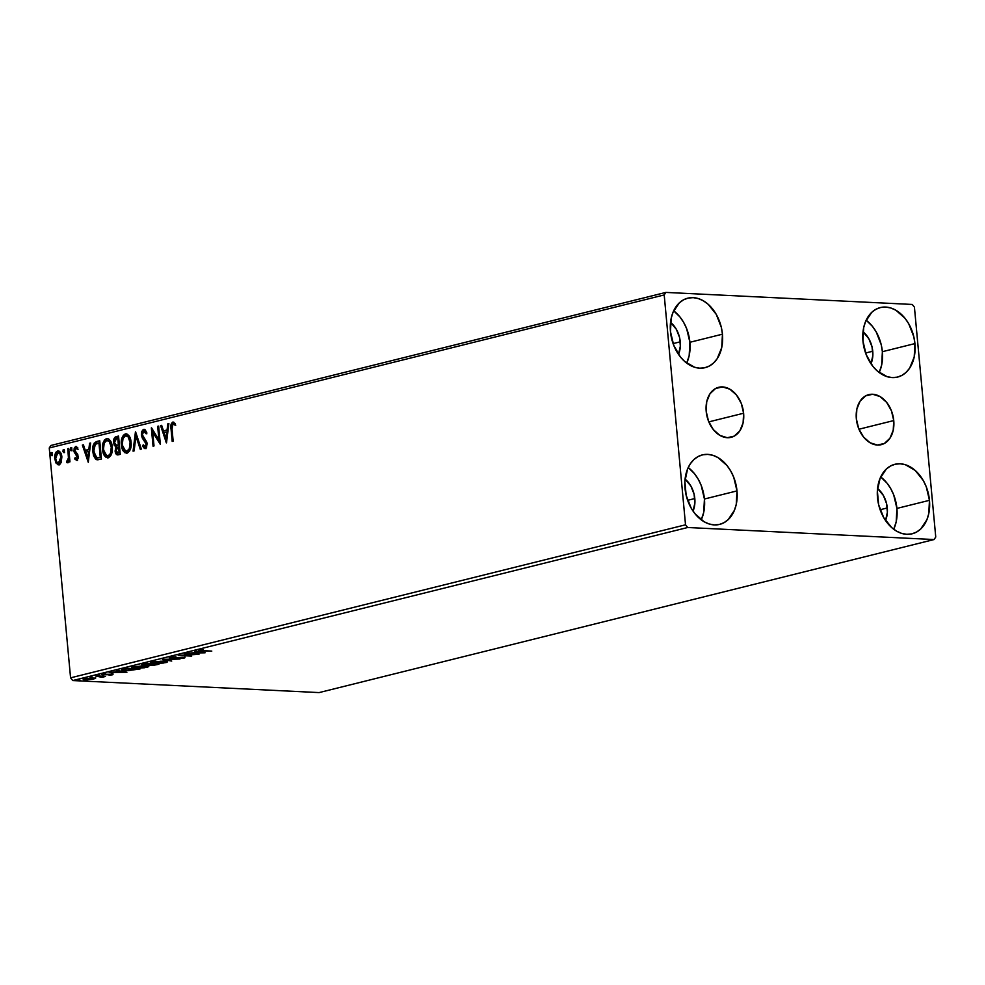 <?xml version="1.0" encoding="UTF-8"?>
<svg xmlns="http://www.w3.org/2000/svg" width="985" height="985" viewBox="0 0 985 985"><rect width="100%" height="100%" fill="white"/><g stroke="black" fill="none" stroke-linecap="round" stroke-linejoin="round"><path stroke-width="1.48" d="M893.752 420.57L858.945 429.226L893.752 420.57L893.223 430.211L889.935 438.251L884.382 443.459L877.401 445.048L870.063 442.757L863.476 436.958L858.661 428.524L856.334 418.736A25.782 18.346 -104 0 1 868.819 394.628A25.782 18.346 -104 0 1 893.752 420.57A25.782 18.346 -104 0 1 881.267 444.666A25.782 18.346 -104 0 1 856.334 418.736L856.851 409.095L860.151 401.055L865.704 395.847L872.685 394.259L880.024 396.549L886.611 402.348L891.425 410.782L893.752 420.57M743.613 413.232L708.806 421.888L743.613 413.232L743.096 422.873L739.797 430.913L734.244 436.121L727.262 437.709L719.924 435.419L713.337 429.62L708.523 421.186L706.196 411.398A25.782 18.346 -104 0 1 718.681 387.29A25.782 18.346 -104 0 1 743.613 413.232A25.782 18.346 -104 0 1 731.129 437.328A25.782 18.346 -104 0 1 706.196 411.398L706.713 401.757L710.013 393.717L715.566 388.509L722.547 386.92L729.885 389.21L736.472 395.01L741.286 403.444L743.613 413.232M704.435 499.013A35.805 25.475 76 0 0 688.22 467.543L694.511 473.711L698.23 479.215L701.197 485.42L704.435 499.013L736.989 490.912L704.435 499.013L703.709 512.409L701.234 519.846A35.805 25.475 76 0 0 704.435 499.013M685.018 488.375A35.805 25.475 -104 0 1 702.354 454.898A35.805 25.475 -104 0 1 736.989 490.912L736.263 504.308L734.428 510.292L728.161 519.674L723.963 522.715L719.284 524.476L714.273 524.906L709.138 523.983L704.078 521.742L694.942 513.678L691.211 508.174L686.151 495.283L684.883 481.517L687.579 468.995L690.313 463.812L693.846 459.613L698.033 456.572L702.724 454.811L707.735 454.38L712.857 455.304L717.917 457.545L727.065 465.61L730.784 471.113L733.751 477.319L736.989 490.912A35.805 25.475 -104 0 1 719.653 524.389A35.805 25.475 -104 0 1 685.018 488.375M882.375 351.694A35.805 25.475 76 0 0 866.16 320.223L872.451 326.38L876.182 331.883L881.243 344.787L882.375 351.694L914.93 343.593L882.375 351.694L881.649 365.09L879.174 372.527A35.805 25.475 76 0 0 882.375 351.694M862.958 341.056A35.805 25.475 -104 0 1 880.294 307.579A35.805 25.475 -104 0 1 914.93 343.593L914.203 356.989L909.635 368.156L906.101 372.342L901.915 375.383L897.224 377.156L892.213 377.587L887.079 376.664L877.229 370.939L872.882 366.358L866.184 354.637L862.958 341.056L863.685 327.648L865.519 321.676L871.787 312.294L875.973 309.253L880.664 307.48L885.675 307.061L890.809 307.985L895.87 310.226L905.006 318.278L908.736 323.782L913.797 336.685L914.93 343.593A35.805 25.475 -104 0 1 897.594 377.07A35.805 25.475 -104 0 1 862.958 341.056M896.916 508.42A35.805 25.475 76 0 0 880.701 476.949L886.992 483.118L890.723 488.622L893.678 494.827L896.916 508.42L929.471 500.318L896.916 508.42L896.19 521.828L893.715 529.253A35.805 25.475 76 0 0 896.916 508.42M877.5 497.782A35.805 25.475 -104 0 1 894.836 464.304A35.805 25.475 -104 0 1 929.471 500.318L928.744 513.714L926.91 519.698L920.643 529.08L916.456 532.122L911.765 533.882L906.754 534.313L901.62 533.39L896.559 531.149L891.77 527.664L883.693 517.593L878.632 504.689L877.364 490.924L880.061 478.402L886.328 469.02L890.514 465.991L895.205 464.218L900.216 463.787L905.35 464.711L915.2 470.436L923.277 480.52L926.245 486.725L929.471 500.318A35.805 25.475 -104 0 1 912.135 533.796A35.805 25.475 -104 0 1 877.5 497.782M689.894 342.287A35.805 25.475 76 0 0 673.678 310.817L679.97 316.973L683.688 322.477L686.656 328.694L689.894 342.287L722.448 334.186L689.894 342.287L689.168 355.683L686.693 363.12A35.805 25.475 76 0 0 689.894 342.287M670.477 331.637A35.805 25.475 -104 0 1 687.813 298.159A35.805 25.475 -104 0 1 722.448 334.186L721.722 347.582L717.154 358.749L713.62 362.936L709.434 365.977L704.743 367.75L699.732 368.181L694.597 367.257L684.747 361.532L680.401 356.952L673.703 345.23L670.477 331.637L671.204 318.241L673.038 312.27L679.305 302.887L683.491 299.846L688.183 298.073L693.194 297.642L698.328 298.578L703.388 300.819L708.178 304.291L716.255 314.375L721.316 327.279L722.448 334.186A35.805 25.475 -104 0 1 705.112 367.664A35.805 25.475 -104 0 1 670.477 331.637M670.539 322.366A22.544 16.043 -104 0 1 680.266 341.82L673.1 343.593L680.266 341.82A22.544 16.043 -104 0 1 678.505 354.378L680.352 346.129L679.551 337.461L676.363 329.347L670.539 322.366M108.399 456.03L108.904 455.969C111.453 454.294 112.499 451.364 112.056 447.19L111.256 453.457L109.778 455.526L108.128 455.932C105.383 455.624 103.844 453.371 103.499 449.172C103.043 444.974 104.114 442.068 106.688 440.455L107.722 440.443M877.561 488.511A22.544 16.043 -104 0 1 887.288 507.952L880.122 509.737L887.288 507.952A22.544 16.043 -104 0 1 885.527 520.511L887.374 512.274L886.574 503.606L883.385 495.48L877.561 488.511M863.02 331.773A22.544 16.043 -104 0 1 872.747 351.226L865.581 353.012L872.747 351.226A22.544 16.043 -104 0 1 870.986 363.785L872.833 355.536L872.033 346.88L868.844 338.754L863.02 331.773M685.08 479.104A22.544 16.043 -104 0 1 694.807 498.545L687.641 500.331L694.807 498.545A22.544 16.043 -104 0 1 693.046 511.104L694.893 502.867L694.093 494.199L690.904 486.073L685.08 479.104M665.885 292.41L50.937 445.454L49.25 447.966L664.198 294.934L685.523 524.808L70.575 677.84L49.25 447.966L70.575 677.84L72.742 680.549L687.69 527.504L934.063 539.546L319.115 692.59L72.742 680.549L319.115 692.59L934.063 539.546L935.75 537.034L914.425 307.16L912.258 304.451L665.885 292.41L664.198 294.934L685.523 524.808L687.69 527.504L934.063 539.546L935.75 537.034L914.425 307.16L912.258 304.451L665.885 292.41L664.198 294.934L49.25 447.966L50.937 445.454L665.885 292.41M84.365 678.751C82.555 679.379 83.048 679.749 85.867 679.884L95.557 678.505L85.954 678.443L83.405 679.502L86.84 679.909L95.557 678.505L83.196 679.305L83.097 678.259M95.582 676.005L101.861 677.323L105.432 676.486L95.582 676.005L101.861 677.323L105.432 676.486L95.582 676.005M112.352 674.824L103.56 674.639L105.666 673.838L101.738 674.713L110.911 674.491L109.064 675.217L112.302 674.282L102.329 674.282L103.13 674.922L110.702 674.479L109.064 675.217L112.352 674.824L111.625 674.232M123.642 669.024L121.771 669.652L122.128 670.157L128.235 670.613L140.055 668.95L126.585 668.298L121.647 669.849L125.366 670.551L140.055 668.95L126.585 668.298L123.642 669.024M142.887 664.235C141.224 664.74 141.508 665.06 143.724 665.17L158.893 664.259L145.411 663.607L141.778 664.69L143.724 665.17L154.005 665.22L158.893 664.259L145.411 663.607L141.766 664.752M162.451 659.359L171.71 661.07L165.628 659.544L179.984 659.014L162.451 659.359L171.71 661.07L165.628 659.544L179.984 659.014L162.451 659.359M184.527 653.868L194.562 654.36L178.199 655.444L191.681 656.108L182.594 655.37L198.982 654.286L185.5 653.634L194.562 654.36L178.199 655.444L191.681 656.108L182.594 655.37L198.982 654.286L184.527 653.868M199.327 650.088C198.096 650.605 198.896 650.876 201.728 650.9L211.8 651.097L200.644 650.494L203.267 649.571L198.995 650.691L211.8 651.097L202.836 650.654L200.718 650.149L203.267 649.571L198.502 650.469L198.404 649.423M205.151 652.747L195.732 651.085L194.673 651.344L197.69 651.885L194.131 652.772L187.458 653.141L204.991 652.796L195.732 651.085L194.673 651.344L197.69 651.885L194.131 652.772L187.458 653.141L205.151 652.747M170.146 657.352C168.792 657.808 169.112 658.091 171.119 658.189L182.41 657.315L182.865 657.992L179.516 658.559L184.244 658.054L183.358 657.34L172.104 657.955L171.562 657.093L175.798 656.786L169.863 657.426L169.383 657.906L170.799 658.177L182.188 657.574L183.124 657.918L179.516 658.559L184.318 657.426L171.882 657.943L175.933 656.786L169.272 657.771M163.781 661.021L150.409 662.462L153.512 663.422L163.264 663.077L167.598 661.858L163.781 661.021L150.336 662.646L154.103 663.447L166.108 662.573L167.61 661.821L163.781 661.021M144.955 665.712L131.584 667.153L135.277 668.138L144.438 667.768L148.772 666.537L144.955 665.712L131.51 667.337L135.277 668.138L147.282 667.251L148.772 666.5L144.955 665.712M126.917 672.226L117.498 670.551L116.439 670.822L119.456 671.351L109.212 672.62L126.917 672.226L117.498 670.551L116.439 670.822L119.456 671.351L109.212 672.62L126.917 672.226M99.62 675.291L97.453 675.599L99.928 675.538M92.147 677.151L89.992 677.458L92.467 677.397M79.982 680.179L77.815 680.487L80.29 680.426M61.366 461.94L61.71 455.784L59.297 451.216L57.659 450.982L56.157 452.004L54.717 456.338L55.591 462.273L58.152 464.858L59.716 464.464L61.181 462.458L61.87 456.966C61.55 453.162 60.147 451.167 57.659 450.982C55.332 452.374 54.36 454.959 54.729 458.739L56.12 463.258L58.952 464.809L61.366 461.94M68.728 448.471L67.756 448.704L68.445 457.816L67.879 460.537L66.869 460.918L67.115 462.741L68.815 460.106L68.987 462.063L69.96 461.83L68.728 448.471L67.756 448.704L68.445 457.816L66.537 462.458L67.325 462.728L68.815 460.106L68.987 462.063L69.96 461.83L68.728 448.471M77.507 460.414L74.675 458.948L76.731 460.377L78.197 458.271L77.766 454.43L74.897 450.564L75.402 448.446L76.325 448.138L77.359 449.197L77.803 447.818L75.623 446.513L74.195 448.187L73.998 451.413L77.298 457.348L76.522 458.751L75.143 457.656L74.675 458.948L76.731 460.377L78.271 456.412L74.897 450.564L76.313 448.138M97.749 459.786L101.43 459.035L99.731 440.751L94.215 443.115L92.701 450.798L93.575 455.747L95.631 459.121L97.195 459.786L101.43 459.035L99.731 440.751L96.789 441.477C93.464 442.991 92.134 446.353 92.762 451.598L96.431 459.601L97.343 459.786M118.557 436.06L114.802 437.414L113.472 441.674L114.26 445.318L115.947 446.808L115.454 452.694L116.649 454.614L118.459 454.799L120.256 454.344L118.557 436.06L116.021 436.687C114.088 437.623 113.25 439.606 113.521 442.622L115.947 446.808L115.122 450.995C115.405 453.863 116.525 455.132 118.459 454.799L120.256 454.344L118.557 436.06M135.598 431.824L133.073 451.155L134.132 450.896L135.93 436.256L140.289 449.357L141.36 449.098L135.438 431.861L133.073 451.155L134.132 450.896L135.93 436.256L140.289 449.357L141.36 449.098L135.598 431.824M157.674 426.333L158.942 439.938L151.345 427.909L153.044 446.193L154.017 445.946L152.749 432.304L160.346 444.37L158.647 426.086L157.674 426.333L158.671 426.308L157.674 426.333L158.942 439.938L151.567 427.847L153.044 446.193L154.017 445.946L152.749 432.304L160.346 444.37L158.647 426.086L157.674 426.333M172.043 429.017L172.338 424.461L173.286 423.956L174.998 425.138L175.355 423.612L172.597 422.146L170.922 424.954L172.19 441.428L173.163 441.181L172.043 429.017L172.954 423.969L174.998 425.138L175.355 423.612L172.769 422.097C170.922 423.525 170.356 425.852 171.045 429.078L172.19 441.428L173.163 441.181L172.043 429.017M166.514 442.831L168.878 423.538L167.819 423.809L167.056 429.989L163.498 430.876L161.651 425.335L160.592 425.606L166.354 442.881L168.878 423.538L167.819 423.809L167.056 429.989L163.498 430.876L161.651 425.335L160.592 425.606L166.514 442.831M146.076 448.631L142.566 446.106L145.3 448.594L147.171 443.767L142.345 434.754L143.835 431.208L146.1 433.769L146.802 432.649L143.293 429.46L141.742 431.529L141.372 434.964L142.296 438.066L146.199 444.087L145.423 446.599L143.231 444.789L142.566 446.106L144.45 448.52L146.617 447.387L146.913 442.351L142.345 434.754L143.638 431.282L146.1 433.769L146.802 432.649L145.115 429.78L143.588 429.349L144.413 429.374M131.079 442.216L129.995 437.574L127.545 434.286L125.317 433.905L123.248 435.382L121.537 439.753L121.352 444.727L122.435 449.431L124.91 452.743L127.459 453.026L129.675 450.871L130.943 446.968L131.079 442.216C130.648 436.995 128.727 434.225 125.317 433.905C122.128 435.912 120.81 439.519 121.352 444.727C121.783 450.022 123.716 452.817 127.176 453.1C130.34 451.044 131.645 447.412 131.079 442.216M112.253 446.907L111.17 442.265L108.719 438.978L106.491 438.584L104.422 440.061L102.711 444.432L102.526 449.419L103.61 454.11L106.084 457.434L108.633 457.705L110.849 455.562L112.118 451.647L112.253 446.907C111.822 441.686 109.889 438.916 106.491 438.584C103.302 440.603 101.972 444.21 102.526 449.419C102.945 454.701 104.89 457.496 108.35 457.791C111.502 455.735 112.807 452.103 112.253 446.907M88.281 462.31L90.632 443.016L89.573 443.275L88.822 449.456L85.264 450.342L83.417 444.814L82.358 445.072L88.281 462.31L90.632 443.016L89.573 443.275L88.822 449.456L85.264 450.342L83.417 444.814L82.358 445.072L88.281 462.31M71.93 448.988L70.637 447.892L70.895 450.662L71.942 449.258L70.982 447.67L70.304 449.394L71.265 450.711L71.93 448.988M64.468 450.847L63.175 449.751L63.434 452.509L64.481 451.118L63.508 449.517L62.843 451.253L63.791 452.571L64.468 450.847M52.291 453.876L50.998 452.78L51.257 455.55L52.303 454.147L51.331 452.558L50.666 454.282L51.614 455.599L52.291 453.876M173.717 422.097L172.289 423.119L171.661 425.335L172.941 441.231L171.821 429.115L171.045 429.078L171.821 429.115C171.119 425.889 171.698 423.562 173.545 422.134L173.594 422.122M175.761 425.175L173.422 423.993M175.428 424.867L173.729 424.006M166.674 441.563L161.368 425.643L160.592 425.606L161.725 425.545L166.674 441.563M164.273 430.913L167.832 430.026L167.056 429.989L167.832 430.026L168.583 423.846L167.819 423.809L168.841 423.784L167.832 430.026L164.273 430.913M166.797 438.485L167.585 432.009L166.81 431.972L167.585 432.009L166.797 438.485L166.022 438.448L164.089 432.649L166.81 431.972L166.022 438.448L166.797 438.485M160.26 443.385L152.749 432.304L160.26 443.385M153.795 446.008L152.207 428.894L153.795 446.008M159.705 439.975L158.942 439.938L159.705 439.975L158.45 426.37L159.705 439.975M144.82 429.349L143.588 429.349L141.372 434.964L146.199 444.087L144.894 446.734L145.915 446.759L143.231 444.789L142.566 446.106L143.638 445.552L145.226 448.557M143.835 431.208L144.869 431.233L146.863 433.806M145.14 446.71L145.915 446.759L146.974 444.124L146.199 444.087L146.974 444.124L146.162 441.908L144.019 440.344L144.795 440.381L142.148 435.001L141.372 434.964L142.148 435.001L144.352 429.398L143.588 429.349M144.623 429.349L142.837 430.802L142.111 434.57L143.071 438.103L146.703 442.905L146.974 444.949L145.915 446.759M144.795 431.233L146.667 433.338M140.99 449.185L136.693 436.293L135.93 436.256L136.693 436.293L140.99 449.185M133.874 450.958L136.053 433.178L133.874 450.958M126.314 453.198L127.176 453.1M126.696 453.186L122.128 444.764L121.352 444.727L122.128 444.764C121.574 439.556 122.891 435.949 126.08 433.942L126.523 433.868M126.129 433.819L125.317 433.905M126.659 433.856L124.024 435.419L122.3 439.79L122.214 445.589L123.888 450.81M124.689 451.918L126.794 453.198M126.523 435.764L129.491 437.734L130.931 443.176L130.082 448.766L127.225 451.339M125.526 435.764L128.075 436.786L130.106 442.462L130.882 442.499L130.106 442.462L129.318 448.729L126.733 451.29L123.728 449.308L122.325 444.494L123.014 438.485L125.526 435.764C128.247 436.06 129.774 438.3 130.106 442.462C130.562 446.648 129.503 449.566 126.954 451.241L127.73 451.278L126.954 451.241C124.208 450.933 122.669 448.68 122.325 444.494C121.869 440.283 122.94 437.377 125.526 435.764L126.548 435.764M126.954 451.241L127.73 451.278C130.279 449.603 131.325 446.685 130.882 442.499C130.537 438.337 129.01 436.096 126.289 435.801M117.535 454.91L118.459 454.799M117.929 454.885L115.122 450.995L115.898 451.031L116.722 446.845L115.947 446.808L116.722 446.845L113.521 442.622L114.285 442.659C114.026 439.642 114.851 437.66 116.796 436.737L118.582 436.293L115.307 437.759L114.285 442.659L115.036 445.355L116.722 446.845L115.947 451.462L118.003 454.91M116.525 453.494L116.919 454.159M118.668 445.134L117.092 445.306L118.668 445.134M118.532 438.214L119.16 445.023L116.329 445.269L114.494 442.388L116.649 438.46L117.757 438.177L118.532 438.214L117.757 438.177L118.385 444.974L119.16 445.023L118.532 438.214M117.978 452.989L119.874 452.755L118.102 452.965L116.095 450.711L118.065 446.981L119.333 446.894L119.874 452.755L118.495 453.063M118.102 452.965L116.279 451.733L116.181 449.025L118.557 446.858L119.111 452.718L119.874 452.755L119.333 446.894L118.557 446.858L119.111 452.718L117.584 453.026L118.348 453.063M117.301 445.343L115.073 444.297L114.469 441.686L115.27 439.162L117.757 438.177L118.385 444.974L116.329 445.269M107.488 457.877L108.35 457.791M107.87 457.877L103.29 449.456L102.526 449.419L103.29 449.456C102.748 444.247 104.065 440.64 107.254 438.62L107.697 438.547M107.303 438.497L106.491 438.584M107.833 438.534L105.198 440.098L103.474 444.469L103.388 450.28L105.063 455.501M105.863 456.597L107.956 457.89M107.697 440.443L110.665 442.413L112.056 447.19C111.711 443.016 110.185 440.787 107.463 440.492M107.894 455.969L104.89 453.987L103.499 449.172L104.188 443.176L106.688 440.455C109.409 440.751 110.948 442.979 111.28 447.153C111.736 451.327 110.677 454.257 108.128 455.932L108.301 456.018M106.688 440.455L109.236 441.477L111.28 447.153L112.056 447.19L111.28 447.153L110.492 453.42L108.128 455.932M96.431 459.601L97.207 459.638L93.538 451.635L92.762 451.598L93.538 451.635C92.898 446.402 94.24 443.028 97.552 441.514L94.609 443.767L93.44 450.022L94.597 456.461L96.395 459.158L97.958 459.823M97.552 457.779L101.049 457.434L96.789 457.742L93.735 451.364L95.323 444.235L99.694 442.905L98.931 442.868L100.273 457.397L101.049 457.434L99.694 442.905L101.049 457.434L97.737 457.828M97.847 457.853L96.124 457.397L94.609 455.279L93.698 448.581L95.077 444.494L98.931 442.868L100.273 457.397L96.789 457.742M88.428 461.029L83.134 445.109L82.358 445.072L83.491 445.023L88.428 461.029M86.04 450.379L89.586 449.492L88.822 449.456L89.586 449.492L90.349 443.312L89.573 443.275L90.608 443.25L89.586 449.492L86.04 450.379M88.564 457.951L89.352 451.475L88.576 451.438L89.352 451.475L88.564 457.951L87.788 457.914L85.855 452.115L88.576 451.438L87.788 457.914L88.564 457.951M76.965 458.776L75.143 457.656L74.675 458.948L75.673 458.37L76.916 460.377M76.522 458.751L77.298 458.788L78.061 456.757L76.35 458.776L77.126 458.813M76.953 455.575L78.061 456.757L76.953 455.575M74.441 452.866L76.621 454.467L74.441 452.866L75.217 452.903L74.7 450.921L73.937 450.884L74.441 452.866M75.894 448.126L77.359 449.197L77.803 447.818L75.623 446.513L73.937 450.884L74.7 450.921L76.399 446.55L75.623 446.513L76.424 446.537M78.123 449.234L76.768 448.138M76.608 446.513L75.168 447.707L74.675 450.576L75.353 453.149L77.95 456.141L77.089 458.801M72.028 450.748L70.304 449.394L71.745 447.707M71.573 447.781L71.659 450.699M69.738 461.879L69.578 460.143L68.815 460.106L69.578 460.143L69.738 461.879M68.088 462.765L67.325 462.728M66.537 462.458L67.3 462.494L67.608 461.066L67.682 462.728M69.209 457.865L68.445 457.816L69.209 457.865L68.938 453.235L68.174 453.198L68.938 453.235L68.519 448.741L67.756 448.704L68.741 448.692L69.209 457.865M68.1 461.079L67.226 461.054M64.567 452.608L62.843 451.253L64.284 449.566M64.099 449.64L64.197 452.558M59.716 464.846L56.12 463.258L56.896 463.295L55.505 458.776L54.729 458.739L55.505 458.776C55.123 454.996 56.108 452.41 58.435 451.019L56.724 452.324M58.312 450.908L57.659 450.982M56.921 452.041L55.579 455.649L55.579 459.404L56.896 463.295L58.915 464.895M58.903 452.608L60.75 453.974L61.723 458.136L61.033 461.756L59.26 463.245M57.819 452.62L59.974 453.937L60.935 457.656L60.257 461.719L58.484 463.209L56.637 461.768L55.702 458.493L56.133 454.516L57.819 452.62C59.654 452.829 60.688 454.356 60.898 457.2L58.398 463.209L59.568 463.209L58.792 463.172C56.958 462.901 55.923 461.337 55.702 458.493L57.819 452.62L58.62 452.644C60.43 452.866 61.452 454.393 61.673 457.237L60.898 457.2L61.673 457.237L59.174 463.245M52.39 455.636L50.666 454.282L52.106 452.595M51.922 452.669L52.02 455.587M164.089 432.649L166.81 431.972L166.022 438.448L164.089 432.649M85.855 452.115L88.576 451.438L87.788 457.914L85.855 452.115M200.214 649.312L200.718 650.149M201.814 652.612L195.892 652.329L198.613 651.59L201.814 652.612L195.929 652.735L198.65 652.058L201.814 652.612M184.244 658.054L183.358 657.34M166.662 661.341L166.108 662.573L165.837 661.563M151.998 662.24L151.161 662.092M165.714 661.6L166.945 661.243M150.877 662.018L152.86 662.326M164.692 662.511L155.076 663.213C151.912 663.077 151.308 662.659 153.291 661.957L162.808 661.267C165.96 661.403 166.588 661.821 164.692 662.511L157.231 663.25L152.035 662.622L160.678 661.23L165.431 661.6L164.692 662.511L165.874 661.895L165.775 660.849M156.529 664.444L151.788 665.035L151.678 663.915L156.504 664.149L151.788 665.035L152.207 664.235L156.529 664.444M150.828 664.161L144.696 664.924L144.672 663.791L145.792 663.619L150.828 664.161L144.696 664.924L145.817 663.915L150.828 664.161M151.788 665.035L150.594 664.801L151.715 664.358M147.824 666.032L147.282 667.251L147.011 666.254M133.172 666.931L132.335 666.783M146.888 666.279L148.119 665.922M132.039 666.71L134.034 667.017M145.854 667.202L136.25 667.892C133.086 667.756 132.482 667.337 134.452 666.648L143.982 665.958C147.134 666.094 147.75 666.5 145.854 667.202L138.393 667.941L133.221 667.19L141.852 665.909L146.605 666.291L145.854 667.202L147.048 666.574L146.95 665.54M133.11 666.229L133.209 667.276L134.452 666.648M123.408 669.369L122.731 669.271M122.719 669.271L123.618 669.394M126.991 668.606L137.703 669.123L126.339 670.305L123.679 669.529L126.966 668.31L137.703 669.123L126.72 670.329L123.47 669.689L126.991 668.606M123.347 668.729L123.679 669.529M123.581 672.078L117.658 671.795L120.379 671.068L123.581 672.078L117.695 672.201L120.416 671.524L123.581 672.078M103.056 674.134L103.13 674.922L103.056 674.134M102.329 674.282L103.13 674.922M101.147 676.609L101.886 677.064M95.619 677.643L95.557 678.505M84.242 678.702L84.944 678.788M93.353 679.182L86.84 679.638C84.71 679.551 84.291 679.268 85.584 678.8L92.036 678.345C94.166 678.443 94.609 678.714 93.353 679.182L84.796 679.108L91.334 678.32L93.944 678.628L93.353 679.182L94.043 677.754M84.661 678.172L84.759 679.219L85.584 678.8M151.936 661.551L152.035 662.585L153.291 661.957M144.696 664.924L143.478 664.666L144.709 664.198M687.69 527.504L72.742 680.549L70.575 677.84L685.523 524.808L687.69 527.504M173.2 423.944L173.963 423.981M170.971 657.709L170.885 656.663M184.995 657.684L184.909 656.638M150.582 664.776L150.483 663.73M143.478 664.666L143.379 663.619M111.379 674.626L111.28 673.58M103.253 674.503L103.154 673.457M112.992 674.516L112.893 673.469M103.437 676.892L103.339 675.845M102.194 676.892L102.108 675.845"/></g></svg>
